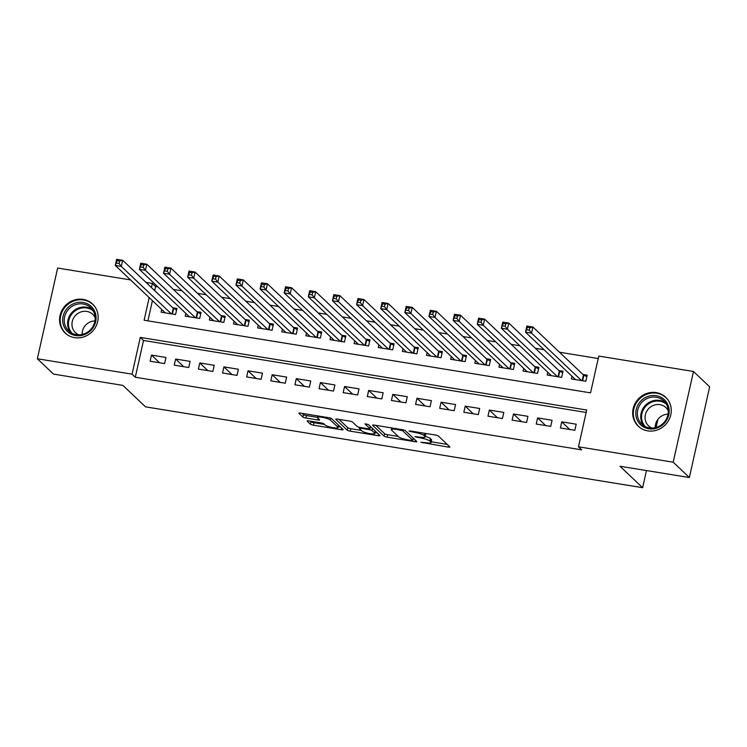 <?xml version="1.0" encoding="UTF-8"?>
<svg xmlns="http://www.w3.org/2000/svg" width="747" height="747" viewBox="0 0 747 747"><rect width="100%" height="100%" fill="white"/><g stroke="black" fill="none" stroke-linecap="round" stroke-linejoin="round"><path stroke-width="1.12" d="M420.804 442.289L448.079 447.079A2.512 0.467 -167.4 0 0 449.89 447.023A2.512 0.467 -167.4 0 0 449.806 446.855L438.386 436.024A2.512 0.467 -167.4 0 0 435.38 435.034L410.215 430.944L409.001 431.094L414.361 432.317A8.03 1.503 -167.4 0 1 423.969 435.473L424.922 436.379A8.03 1.503 -167.4 0 1 425.183 436.902A8.03 1.503 -167.4 0 1 419.375 437.07L414.902 436.696L420.262 437.91A8.03 1.503 -167.4 0 1 429.87 441.075L430.823 441.972A8.03 1.503 -167.4 0 1 431.084 442.495A8.03 1.503 -167.4 0 1 425.276 442.672L420.804 442.289M83.132 299.388A19.954 18.703 133.5 0 1 92.591 304.038A19.954 18.703 133.5 0 1 95.728 326.812A19.954 18.703 133.5 0 1 74.588 337.635A19.954 18.703 133.5 0 1 65.129 332.985A19.954 18.703 133.5 0 1 61.992 310.22A19.954 18.703 133.5 0 1 83.132 299.388M656.249 392.614A19.954 18.703 133.5 0 1 665.698 397.264A19.954 18.703 133.5 0 1 668.845 420.038A19.954 18.703 133.5 0 1 647.696 430.86A19.954 18.703 133.5 0 1 638.246 426.22A19.954 18.703 133.5 0 1 635.099 403.445A19.954 18.703 133.5 0 1 656.249 392.614M308.941 420.925A2.512 0.467 -167.4 0 0 307.129 420.981A2.512 0.467 -167.4 0 0 307.213 421.149L310.416 424.184A2.512 0.467 -167.4 0 0 313.423 425.174L341.37 429.721A2.512 0.467 -167.4 0 0 343.181 429.665A2.512 0.467 -167.4 0 0 343.106 429.497L331.677 418.665A2.512 0.467 -167.4 0 0 328.671 417.685L300.724 413.138A2.512 0.467 -167.4 0 0 298.912 413.184A2.512 0.467 -167.4 0 0 298.987 413.352L302.862 417.022A2.512 0.467 -167.4 0 0 305.868 418.012L317.83 419.954A2.512 0.467 -167.4 0 0 319.641 419.898A2.512 0.467 -167.4 0 0 319.557 419.739L317.643 417.918A6.714 1.261 -167.4 0 1 317.419 417.48A6.714 1.261 -167.4 0 1 323.255 417.517A6.714 1.261 -167.4 0 1 330.314 419.982L337.831 427.107A6.714 1.261 -167.4 0 1 338.055 427.545A6.714 1.261 -167.4 0 1 332.219 427.517A6.714 1.261 -167.4 0 1 325.16 425.052L323.909 423.857A2.512 0.467 -167.4 0 0 320.902 422.877L308.941 420.925M149.185 297.586L144.124 320.239L590.55 392.857L598.767 356.076L693.487 371.483L709.65 386.815L689.369 477.529L619.991 466.249L642.625 487.707L145.525 406.844L122.891 385.387L53.513 374.098L37.35 358.765L57.631 268.052L130.538 279.91M689.369 477.529L673.206 462.206L578.486 446.799L586.712 410.019L140.287 337.401L132.06 374.172L37.35 358.765M586.162 412.465L143.517 340.464L135.3 377.244L581.726 449.862L578.486 446.799M135.3 377.244L132.06 374.172M384.079 436.164A2.512 0.467 -167.4 0 0 387.086 437.154L415.033 441.701A2.512 0.467 -167.4 0 0 416.845 441.645A2.512 0.467 -167.4 0 0 416.77 441.486L405.341 430.655A2.512 0.467 -167.4 0 0 402.334 429.665L374.387 425.118A2.512 0.467 -167.4 0 0 372.576 425.174A2.512 0.467 -167.4 0 0 372.65 425.332L384.079 436.164L384.63 433.718A2.512 0.467 -167.4 0 0 387.628 434.698L398.179 436.416M378.197 435.706L350.25 431.159A2.512 0.467 -167.4 0 1 347.243 430.179L335.823 419.338A2.512 0.467 -167.4 0 1 335.739 419.179A2.512 0.467 -167.4 0 1 337.56 419.123L349.521 421.075A2.512 0.467 -167.4 0 1 352.519 422.055L357.15 426.453A2.512 0.467 -167.4 0 0 360.157 427.443L368.094 428.731A2.512 0.467 -167.4 0 0 369.905 428.675A2.512 0.467 -167.4 0 0 369.83 428.517L364.947 423.829L368.318 424.483L379.934 435.492A2.512 0.467 -167.4 0 1 380.018 435.66A2.512 0.467 -167.4 0 1 378.197 435.706L378.542 434.175M161.707 309.454L161.091 312.19L175.573 314.552L176.936 308.418L172.716 307.736M185.835 313.385L185.219 316.121L199.701 318.474L201.074 312.349L196.853 311.658M209.963 317.307L209.356 320.043L223.829 322.405L225.202 316.27L220.981 315.579M234.1 321.238L233.484 323.974L247.967 326.327L249.33 320.192L245.109 319.511M258.229 325.16L257.612 327.896L272.095 330.249L273.467 324.123L269.237 323.432M282.357 329.082L281.75 331.817L296.223 334.18L297.595 328.045L293.375 327.363M306.494 333.013L305.878 335.748L320.36 338.102L321.724 331.976L317.503 331.285M330.622 336.934L330.006 339.67L344.488 342.023L345.861 335.898L341.631 335.207M354.75 340.856L354.143 343.601L368.616 345.954L369.989 339.82L365.769 339.138M378.888 344.787L378.271 347.523L392.754 349.876L394.117 343.751L389.897 343.06M403.016 348.709L402.4 351.445L416.882 353.807L418.255 347.672L414.025 346.991M427.144 352.64L426.537 355.376L441.01 357.729L442.383 351.604L438.162 350.913M451.281 356.562L450.665 359.298L465.148 361.651L466.511 355.525L462.29 354.834M475.409 360.484L474.793 363.229L489.276 365.582L490.648 359.447L486.418 358.765M499.538 364.415L498.931 367.15L513.404 369.504L514.776 363.378L510.556 362.687M523.675 368.336L523.059 371.072L537.541 373.435L538.904 367.3L534.684 366.618M547.803 372.267L547.187 375.003L561.669 377.356L563.042 371.231L558.812 370.54M560.362 427.966L574.835 430.319L576.208 424.193L561.725 421.831L560.362 427.966M536.225 424.035L550.707 426.397L552.08 420.262L537.597 417.909L536.225 424.035M512.097 420.113L526.579 422.466L527.942 416.34L513.469 413.987L512.097 420.113M487.968 416.191L502.442 418.544L503.814 412.409L489.341 410.056L487.968 416.191M463.831 412.26L478.313 414.613L479.686 408.488L465.204 406.135L463.831 412.26M439.703 408.338L454.185 410.691L455.549 404.566L441.075 402.203L439.703 408.338M415.575 404.407L430.048 406.77L431.421 400.635L416.947 398.282L415.575 404.407M391.437 400.485L405.92 402.838L407.292 396.713L392.81 394.36L391.437 400.485M367.309 396.564L381.792 398.917L383.155 392.782L368.682 390.429L367.309 396.564M343.181 392.633L357.654 394.986L359.027 388.86L344.554 386.507L343.181 392.633M319.044 388.711L333.526 391.064L334.899 384.938L320.416 382.576L319.044 388.711M294.916 384.78L309.398 387.142L310.771 381.007L296.288 378.654L294.916 384.78M270.787 380.858L285.261 383.211L286.633 377.086L272.16 374.733L270.787 380.858M246.659 376.936L261.133 379.289L262.505 373.155L248.023 370.801L246.659 376.936M222.522 373.005L237.004 375.368L238.377 369.233L223.895 366.88L222.522 373.005M198.394 369.083L212.867 371.436L214.24 365.311L199.766 362.949L198.394 369.083M174.266 365.162L188.739 367.515L190.111 361.38L175.629 359.027L174.266 365.162M165.983 357.458L151.501 355.105L150.128 361.231L164.611 363.584L165.983 357.458M598.216 358.532L559.494 352.229M544.003 349.708L535.366 348.298M519.875 345.786L511.228 344.376M495.747 341.855L487.1 340.455M471.609 337.933L462.972 336.523M447.481 334.002L438.834 332.602M423.353 330.081L414.706 328.68M399.215 326.159L390.578 324.749M375.087 322.228L366.441 320.827M350.959 318.306L342.313 316.896M326.822 314.375L318.185 312.974M302.694 310.453L294.047 309.053M278.566 306.531L269.919 305.121M254.428 302.6L245.791 301.2M230.3 298.679L221.663 297.269M206.172 294.757L197.525 293.347M182.035 290.826L173.397 289.425M157.906 286.904L155.572 286.521L154.666 290.611M152.416 300.649L147.906 320.846M571.931 376.189L571.324 378.925L585.797 381.278L587.17 375.153L582.949 374.462M642.625 487.707L646.463 470.554M656.099 427.461L657.892 419.412M693.487 371.483L673.206 462.206M146.029 282.431L152.341 283.458L151.426 287.548M155.572 286.521L152.341 283.458M143.517 340.464L140.287 337.401M561.725 421.831L569.821 429.506M537.597 417.909L545.683 425.575M513.469 413.987L521.555 421.653M489.341 410.056L497.427 417.722M465.204 406.135L473.29 413.801M441.075 402.203L449.162 409.879M416.947 398.282L425.034 405.948M392.81 394.36L400.896 402.026M368.682 390.429L376.768 398.095M344.554 386.507L352.64 394.173M320.416 382.576L328.503 390.251M296.288 378.654L304.374 386.32M272.16 374.733L280.246 382.399M248.023 370.801L256.109 378.468M223.895 366.88L231.981 374.546M199.766 362.949L207.853 370.624M175.629 359.027L183.715 366.693M151.501 355.105L159.587 362.771M431.084 442.495L431.635 440.048A8.03 1.503 -167.4 0 0 431.374 439.525L430.823 441.972M425.286 436.453A8.03 1.503 -167.4 0 1 430.421 438.62L431.374 439.525M425.183 436.902L425.734 434.446A8.03 1.503 -167.4 0 0 425.473 433.923L424.922 436.379M424.838 433.325L425.473 433.923M431.243 441.794L447.21 444.39M375.806 425.351L384.63 433.718M413.156 438.853L414.165 439.021M411.541 440.431L412.755 440.282L402.726 430.776L397.189 429.525A8.03 1.503 -167.4 0 0 391.381 429.693A8.03 1.503 -167.4 0 0 391.633 430.216L398.496 436.715A8.03 1.503 -167.4 0 0 408.105 439.88L411.541 440.431M377.338 433.027L375.041 432.653M361.343 430.431L350.801 428.713L350.25 431.159M338.97 419.356L347.794 427.723A2.512 0.467 -167.4 0 0 350.801 428.713M361.959 431.01A6.714 1.261 -167.4 0 0 369.018 433.475A6.714 1.261 -167.4 0 0 374.854 433.503A6.714 1.261 -167.4 0 0 374.639 433.073L371.987 430.561A2.512 0.467 -167.4 0 0 368.981 429.572L361.044 428.283A2.512 0.467 -167.4 0 0 359.232 428.339A2.512 0.467 -167.4 0 0 359.316 428.498L361.959 431.01M371.689 427.676A2.512 0.467 -167.4 0 0 370.223 427.256M302.133 413.362L303.413 414.566A2.512 0.467 -167.4 0 0 306.41 415.556L317.456 417.349M310.36 421.159L310.967 421.728A2.512 0.467 -167.4 0 0 313.964 422.718L324.515 424.436M338.251 426.668L340.501 427.032M526.868 329.81L529.287 330.202L529.838 327.756L527.419 327.363L525.496 332.154L526.859 326.028L532.891 327.009L531.528 333.134L525.496 332.154L575.545 379.616M586.843 376.628L583.883 375.209A2.558 0.476 12.6 0 1 583.463 374.957L532.891 327.009L529.838 327.756M581.577 380.596L531.528 333.134L529.287 330.202M526.859 326.028L527.419 327.363M656.193 395.677A17.265 16.182 133.5 0 1 668.78 414.884A17.265 16.182 133.5 0 1 648.788 428.778A17.265 16.182 133.5 0 1 636.201 409.58A17.265 16.182 133.5 0 1 656.193 395.677M649.386 427.863A15.986 14.987 -46.5 0 0 666.333 419.188A15.986 14.987 -46.5 0 0 663.812 400.934A15.986 14.987 -46.5 0 0 656.239 397.217A15.986 14.987 -46.5 0 0 639.292 405.892A15.986 14.987 -46.5 0 0 641.813 424.137A15.986 14.987 -46.5 0 0 649.386 427.863M651.954 428.059A12.587 11.803 133.5 0 1 648.573 425.855A12.587 11.803 133.5 0 1 646.585 411.494A12.587 11.803 133.5 0 1 659.928 404.659A12.587 11.803 133.5 0 1 665.894 407.591A12.587 11.803 133.5 0 1 668.266 410.85M667.995 399.916A19.824 18.582 -46.5 0 0 666.128 397.843A19.824 18.582 -46.5 0 0 656.734 393.23A19.824 18.582 -46.5 0 0 635.725 403.987A19.824 18.582 -46.5 0 0 638.853 426.612A19.824 18.582 -46.5 0 0 641.019 428.367M655.25 427.676A12.587 11.803 133.5 0 1 668.061 414.165M95.336 313.021A17.265 16.182 133.5 0 1 84.318 334.656A17.265 16.182 133.5 0 1 63.42 324.982A17.265 16.182 133.5 0 1 74.439 303.347A17.265 16.182 133.5 0 1 95.336 313.021M64.924 324.842A15.986 14.987 -46.5 0 0 68.705 330.912A15.986 14.987 -46.5 0 0 87.651 332.079A15.986 14.987 -46.5 0 0 94.477 313.768A15.986 14.987 -46.5 0 0 90.695 307.708A15.986 14.987 -46.5 0 0 71.749 306.541A15.986 14.987 -46.5 0 0 64.924 324.842M78.837 334.824A12.587 11.803 133.5 0 1 75.456 332.63A12.587 11.803 133.5 0 1 72.487 327.858A12.587 11.803 133.5 0 1 77.856 313.441A12.587 11.803 133.5 0 1 92.777 314.366A12.587 11.803 133.5 0 1 95.149 317.624M94.878 306.69A19.824 18.582 -46.5 0 0 93.011 304.617A19.824 18.582 -46.5 0 0 69.518 303.17A19.824 18.582 -46.5 0 0 61.058 325.869A19.824 18.582 -46.5 0 0 65.736 333.386A19.824 18.582 -46.5 0 0 67.912 335.132M82.142 334.441A12.587 11.803 133.5 0 1 94.944 320.939M502.74 325.888L505.159 326.28L505.7 323.825L503.291 323.432L501.358 328.232L502.731 322.097L508.763 323.077L507.39 329.212L501.358 328.232L551.417 375.685M562.706 372.697L559.746 371.287A2.558 0.476 12.6 0 1 559.335 371.026L508.763 323.077L505.7 323.825M557.449 376.665L507.39 329.212L505.159 326.28M502.731 322.097L503.291 323.432M478.612 321.966L481.021 322.359L481.572 319.903L479.154 319.511L477.23 324.301L478.603 318.175L484.635 319.156L483.262 325.281L477.23 324.301L527.279 371.763M538.578 368.775L535.618 367.365A2.558 0.476 12.6 0 1 535.197 367.104L484.635 319.156L481.572 319.903M533.311 372.744L483.262 325.281L481.021 322.359M478.603 318.175L479.154 319.511M454.475 318.035L456.893 318.427L457.444 315.981L455.026 315.589L453.102 320.379L454.465 314.254L460.497 315.234L459.134 321.359L453.102 320.379L503.151 367.841M514.45 364.844L511.49 363.434A2.558 0.476 12.6 0 1 511.069 363.182L460.497 315.234L457.444 315.981M509.183 368.822L459.134 321.359L456.893 318.427M454.465 314.254L455.026 315.589M430.347 314.113L432.765 314.506L433.307 312.05L430.898 311.658L428.965 316.457L430.337 310.322L436.369 311.303L434.997 317.438L428.965 316.457L479.023 363.91M490.312 360.922L487.352 359.512A2.558 0.476 12.6 0 1 486.941 359.251L436.369 311.303L433.307 312.05M485.055 364.891L434.997 317.438L432.765 314.506M430.337 310.322L430.898 311.658M406.219 310.182L408.628 310.575L409.179 308.128L406.76 307.736L404.837 312.526L406.209 306.401L412.241 307.381L410.869 313.507L404.837 312.526L454.886 359.989M466.184 357.001L463.224 355.581A2.558 0.476 12.6 0 1 462.804 355.329L412.241 307.381L409.179 308.128M460.918 360.969L410.869 313.507L408.628 310.575M406.209 306.401L406.76 307.736M382.081 306.261L384.5 306.653L385.05 304.197L382.632 303.805L380.709 308.604L382.072 302.47L388.104 303.45L386.741 309.585L380.709 308.604L430.758 356.058M442.056 353.07L439.096 351.66A2.558 0.476 12.6 0 1 438.676 351.407L388.104 303.45L385.05 304.197M436.79 357.038L386.741 309.585L384.5 306.653M382.072 302.47L382.632 303.805M357.953 302.339L360.371 302.731L360.913 300.275L358.504 299.883L356.571 304.673L357.944 298.548L363.976 299.528L362.603 305.654L356.571 304.673L406.629 352.136M417.918 349.148L414.958 347.738A2.558 0.476 12.6 0 1 414.548 347.476L363.976 299.528L360.913 300.275M412.661 353.116L362.603 305.654L360.371 302.731M357.944 298.548L358.504 299.883M333.825 298.408L336.234 298.8L336.785 296.354L334.367 295.961L332.443 300.752L333.816 294.626L339.848 295.607L338.475 301.732L332.443 300.752L382.492 348.214M393.79 345.217L390.83 343.807A2.558 0.476 12.6 0 1 390.42 343.555L339.848 295.607L336.785 296.354M388.524 349.194L338.475 301.732L336.234 298.8M333.816 294.626L334.367 295.961M309.688 294.486L312.106 294.878L312.657 292.422L310.238 292.03L308.315 296.83L309.678 290.695L315.71 291.675L314.347 297.81L308.315 296.83L358.364 344.283M369.662 341.295L366.702 339.885A2.558 0.476 12.6 0 1 366.282 339.624L315.71 291.675L312.657 292.422M364.396 345.263L314.347 297.81L312.106 294.878M309.678 290.695L310.238 292.03M285.559 290.555L287.978 290.947L288.519 288.501L286.11 288.109L284.177 292.899L285.55 286.773L291.582 287.754L290.209 293.879L284.177 292.899L334.236 340.361M345.525 337.373L342.565 335.963A2.558 0.476 12.6 0 1 342.154 335.702L291.582 287.754L288.519 288.501M340.268 341.342L290.209 293.879L287.978 290.947M285.55 286.773L286.11 288.109M261.431 286.633L263.84 287.025L264.391 284.579L261.982 284.177L260.049 288.977L261.422 282.842L267.454 283.823L266.081 289.957L260.049 288.977L310.098 336.43M321.397 333.442L318.437 332.032A2.558 0.476 12.6 0 1 318.026 331.78L267.454 283.823L264.391 284.579M316.13 337.42L266.081 289.957L263.84 287.025M261.422 282.842L261.982 284.177M237.303 282.711L239.712 283.104L240.263 280.648L237.845 280.256L235.921 285.046L237.285 278.92L243.326 279.901L241.953 286.036L235.921 285.046L285.97 332.508M297.269 329.52L294.309 328.11A2.558 0.476 12.6 0 1 293.888 327.849L243.326 279.901L240.263 280.648M292.002 333.489L241.953 286.036L239.712 283.104M237.285 278.92L237.845 280.256M213.166 278.78L215.584 279.173L216.126 276.726L213.717 276.334L211.784 281.124L213.156 274.999L219.188 275.979L217.816 282.105L211.784 281.124L261.842 328.587M273.131 325.599L270.171 324.179A2.558 0.476 12.6 0 1 269.76 323.927L219.188 275.979L216.126 276.726M267.874 329.567L217.816 282.105L215.584 279.173M213.156 274.999L213.717 276.334M189.038 274.859L191.447 275.251L191.998 272.795L189.589 272.403L187.656 277.202L189.028 271.068L195.06 272.048L193.688 278.183L187.656 277.202L237.705 324.656M249.003 321.668L246.043 320.258A2.558 0.476 12.6 0 1 245.632 319.996L195.06 272.048L191.998 272.795M243.737 325.636L193.688 278.183L191.447 275.251M189.028 271.068L189.589 272.403M164.91 270.928L167.319 271.329L167.87 268.873L165.451 268.481L163.528 273.271L164.891 267.146L170.932 268.126L169.56 274.252L163.528 273.271L213.577 320.734M224.875 317.746L221.915 316.336A2.558 0.476 12.6 0 1 221.495 316.074L170.932 268.126L167.87 268.873M219.609 321.714L169.56 274.252L167.319 271.329M164.891 267.146L165.451 268.481M140.772 267.006L143.191 267.398L143.732 264.952L141.323 264.559L139.39 269.35L140.763 263.215L146.795 264.205L145.422 270.33L139.39 269.35L189.449 316.803M200.747 313.815L197.778 312.405A2.558 0.476 12.6 0 1 197.367 312.153L146.795 264.205L143.732 264.952M195.481 317.792L145.422 270.33L143.191 267.398M140.763 263.215L141.323 264.559M116.644 263.084L119.053 263.476L119.604 261.02L117.195 260.628L115.262 265.418L116.635 259.293L122.667 260.273L121.294 266.408L115.262 265.418L165.311 312.881M176.609 309.893L173.649 308.483A2.558 0.476 12.6 0 1 173.239 308.222L122.667 260.273L119.604 261.02M171.343 313.861L121.294 266.408L119.053 263.476M116.635 259.293L117.195 260.628M423.063 442.308L422.905 442.98M411.252 431.112L411.102 431.785M417.153 436.715L417.003 437.387M430.421 438.62L429.87 441.075M420.412 437.228L420.262 437.91M424.464 433.26L423.969 435.473M414.51 431.645L414.361 432.317M448.415 445.539L448.079 447.079M415.379 440.17L415.033 441.701M387.628 434.698L387.086 437.154M413.231 438.134L412.755 440.282M402.95 429.777L402.726 430.776M400.775 429.413L400.625 430.085M397.339 428.853L397.189 429.525M347.794 427.723L347.243 430.179M370.307 426.36L369.83 428.517M375.115 430.926L374.639 433.073M372.464 428.414L371.987 430.561M369.149 428.843L368.981 429.572M361.193 427.611L361.044 428.283M338.316 424.959L337.831 427.107M330.716 418.189L330.314 419.982M318.166 418.423L317.83 419.954M306.41 415.556L305.868 418.012M303.413 414.566L302.862 417.022M341.715 428.18L341.37 429.721M313.964 422.718L313.423 425.174M310.967 421.728L310.416 424.184M583.883 375.209L582.641 380.765M583.463 374.957L582.184 380.69M643.634 425.594A15.986 14.987 133.5 0 1 643.288 408.011A15.986 14.987 133.5 0 1 659.61 400.411A15.986 14.987 133.5 0 1 665.362 402.67M666.296 404.08A15.463 14.492 -46.5 0 0 659.816 401.214A15.463 14.492 -46.5 0 0 643.718 409.085A15.463 14.492 -46.5 0 0 645.091 426.453M70.517 332.368A15.986 14.987 133.5 0 1 68.294 328.045A15.986 14.987 133.5 0 1 74.112 310.463A15.986 14.987 133.5 0 1 92.254 309.445M93.188 310.855A15.463 14.492 -46.5 0 0 75.214 310.799A15.463 14.492 -46.5 0 0 69.097 328.166A15.463 14.492 -46.5 0 0 71.973 333.227M559.746 371.287L558.504 376.843M559.335 371.026L558.046 376.768M535.618 367.365L534.376 372.921M535.197 367.104L533.918 372.846M511.49 363.434L510.248 368.99M511.069 363.182L509.79 368.915M487.352 359.512L486.11 365.068M486.941 359.251L485.653 364.994M463.224 355.581L461.982 361.137M462.804 355.329L461.525 361.062M439.096 351.66L437.854 357.215M438.676 351.407L437.397 357.141M414.958 347.738L413.717 353.294M414.548 347.476L413.259 353.219M390.83 343.807L389.589 349.363M390.42 343.555L389.131 349.288M366.702 339.885L365.46 345.441M366.282 339.624L365.003 345.366M342.565 335.963L341.323 341.51M342.154 335.702L340.875 341.435M318.437 332.032L317.195 337.588M318.026 331.78L316.737 337.513M294.309 328.11L293.067 333.666M293.888 327.849L292.609 333.592M270.171 324.179L268.929 329.735M269.76 323.927L268.481 329.66M246.043 320.258L244.801 325.813M245.632 319.996L244.344 325.739M221.915 316.336L220.673 321.882M221.495 316.074L220.216 321.808M197.778 312.405L196.536 317.961M197.367 312.153L196.088 317.886M173.649 308.483L172.408 314.039M173.239 308.222L171.95 313.964M413.296 438.2L412.811 440.394M391.773 427.947L391.381 429.693M370.4 426.453L369.905 428.675M375.377 431.168L374.854 433.503M359.466 427.303L359.232 428.339M338.578 425.211L338.055 427.545M317.774 415.911L317.419 417.48M638.853 426.612L639.871 427.583M666.128 397.843L667.146 398.814M93.011 304.617L94.029 305.579M65.736 333.386L66.754 334.348"/></g></svg>
